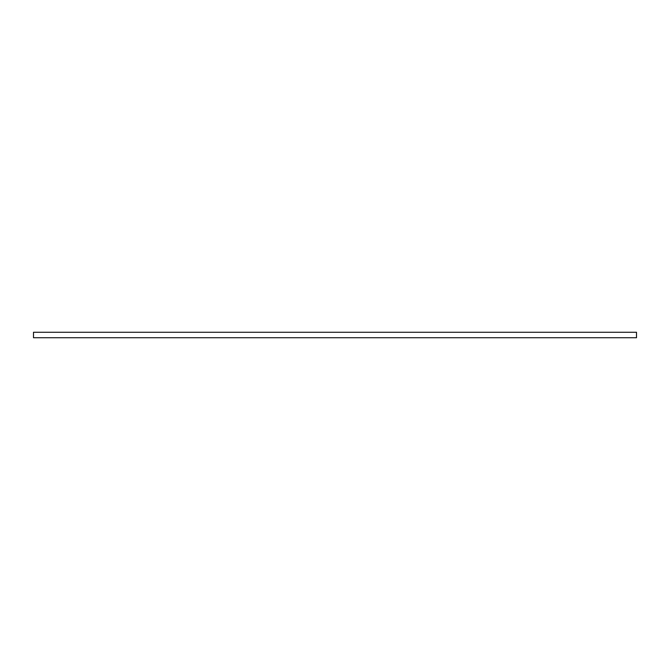 <?xml version="1.0" encoding="UTF-8"?>
<svg xmlns="http://www.w3.org/2000/svg" width="670" height="670" viewBox="0 0 670 670"><rect width="100%" height="100%" fill="white"/><g stroke="black" fill="none" stroke-linecap="round" stroke-linejoin="round"><path stroke-width="1" d="M33.5 337.739L636.5 337.739L636.5 332.261L33.5 332.261L33.5 337.739"/></g></svg>
